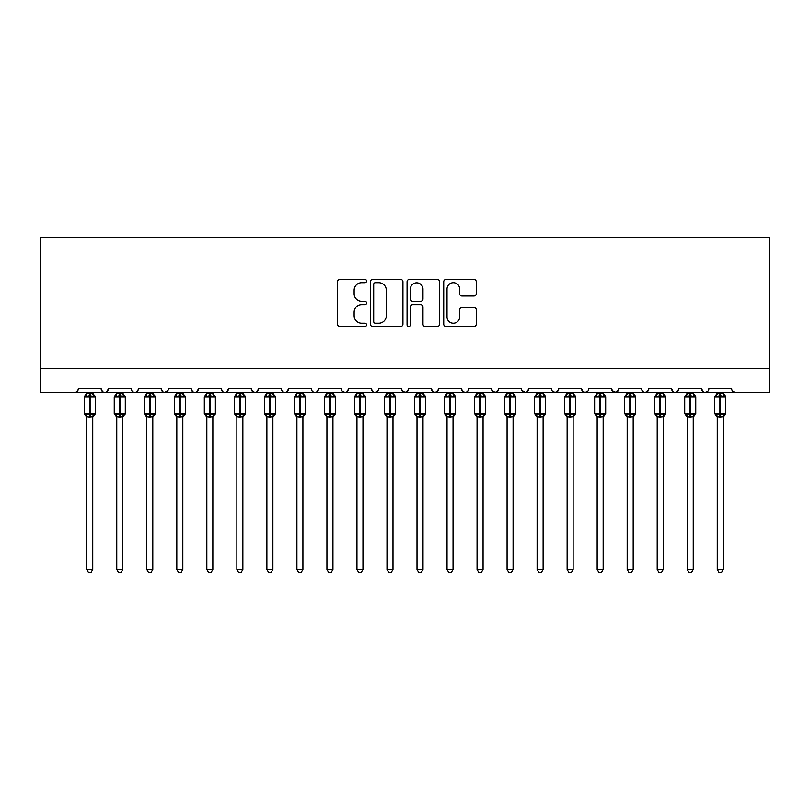 <?xml version="1.0" encoding="UTF-8"?>
<svg xmlns="http://www.w3.org/2000/svg" width="810" height="810" viewBox="0 0 810 810"><rect width="100%" height="100%" fill="white"/><g stroke="black" fill="none" stroke-linecap="round" stroke-linejoin="round"><path stroke-width="1.21" d="M366.565 281.05A1.65 1.65 0 0 0 364.915 279.399L339.866 279.399A2.359 2.359 0 0 0 337.507 281.758L337.507 324.192A2.359 2.359 0 0 0 339.866 326.551L364.915 326.551A1.65 1.65 0 0 0 366.565 324.901A1.65 1.65 0 0 0 364.915 323.251L361.675 323.251A7.543 7.543 0 0 1 354.132 315.708L354.132 312.174A7.543 7.543 0 0 1 361.675 304.631L364.915 304.631A1.65 1.65 0 0 0 366.565 302.981A1.65 1.65 0 0 0 364.915 301.33L361.675 301.33A7.543 7.543 0 0 1 354.132 293.777L354.132 290.243A7.543 7.543 0 0 1 361.675 282.7L364.915 282.7A1.65 1.65 0 0 0 366.565 281.05M473.901 296.025A2.359 2.359 0 0 0 476.26 293.666L476.26 281.758A2.359 2.359 0 0 0 473.901 279.399L446.087 279.399A2.359 2.359 0 0 0 443.728 281.758L443.728 324.192A2.359 2.359 0 0 0 446.087 326.551L473.901 326.551A2.359 2.359 0 0 0 476.26 324.192L476.26 309.815A2.359 2.359 0 0 0 473.901 307.456L461.994 307.456A2.359 2.359 0 0 0 459.645 309.815L459.645 316.943A6.308 6.308 0 0 1 453.337 323.251A6.308 6.308 0 0 1 447.029 316.943L447.029 289.008A6.308 6.308 0 0 1 453.337 282.7A6.308 6.308 0 0 1 459.645 289.008L459.645 293.666A2.359 2.359 0 0 0 461.994 296.025L473.901 296.025M40.5 368.428L769.5 368.428L769.5 237.522L40.5 237.522L40.5 392.445L74.733 392.445C76.636 392.516 77.841 391.321 78.327 388.851L101.149 388.851L102.465 391.635M402.934 281.758A2.359 2.359 0 0 0 400.575 279.399L372.762 279.399A2.359 2.359 0 0 0 370.403 281.758L370.403 324.192A2.359 2.359 0 0 0 372.762 326.551L400.575 326.551A2.359 2.359 0 0 0 402.934 324.192L402.934 281.758M409.425 279.399L437.238 279.399A2.359 2.359 0 0 1 439.597 281.758L439.597 324.192A2.359 2.359 0 0 1 437.238 326.551L425.331 326.551A2.359 2.359 0 0 1 422.982 324.192L422.982 306.98A2.359 2.359 0 0 0 420.623 304.631L412.725 304.631A2.359 2.359 0 0 0 410.366 306.98L410.366 324.901A1.65 1.65 0 0 1 408.716 326.551A1.65 1.65 0 0 1 407.065 324.901L407.065 281.758A2.359 2.359 0 0 1 409.425 279.399M74.733 392.445C76.636 392.516 77.841 391.321 78.327 388.851A3.604 3.604 0 0 1 74.733 392.445L104.753 392.445C102.84 392.516 101.645 391.321 101.149 388.851A3.604 3.604 0 0 0 104.753 392.445A3.604 3.604 0 0 0 108.358 388.851L131.179 388.851A3.604 3.604 0 0 0 134.774 392.445A3.604 3.604 0 0 0 138.378 388.851L161.2 388.851A3.604 3.604 0 0 0 164.805 392.445A3.604 3.604 0 0 0 168.409 388.851L191.221 388.851A3.604 3.604 0 0 0 194.825 392.445A3.604 3.604 0 0 0 198.43 388.851L221.251 388.851A3.604 3.604 0 0 0 224.856 392.445A3.604 3.604 0 0 0 228.45 388.851L251.272 388.851A3.604 3.604 0 0 0 254.877 392.445A3.604 3.604 0 0 0 258.481 388.851L281.303 388.851A3.604 3.604 0 0 0 284.897 392.445A3.604 3.604 0 0 0 288.502 388.851L311.324 388.851A3.604 3.604 0 0 0 314.928 392.445A3.604 3.604 0 0 0 318.533 388.851L341.344 388.851A3.604 3.604 0 0 0 344.949 392.445A3.604 3.604 0 0 0 348.553 388.851L371.375 388.851A3.604 3.604 0 0 0 374.979 392.445A3.604 3.604 0 0 0 378.574 388.851L401.395 388.851A3.604 3.604 0 0 0 405 392.445A3.604 3.604 0 0 0 408.604 388.851L431.426 388.851A3.604 3.604 0 0 0 435.021 392.445A3.604 3.604 0 0 0 438.625 388.851L461.447 388.851A3.604 3.604 0 0 0 465.051 392.445A3.604 3.604 0 0 0 468.656 388.851L491.467 388.851A3.604 3.604 0 0 0 495.072 392.445A3.604 3.604 0 0 0 498.676 388.851L521.498 388.851A3.604 3.604 0 0 0 525.103 392.445A3.604 3.604 0 0 0 528.697 388.851L551.519 388.851A3.604 3.604 0 0 0 555.123 392.445A3.604 3.604 0 0 0 558.728 388.851L581.55 388.851A3.604 3.604 0 0 0 585.144 392.445A3.604 3.604 0 0 0 588.749 388.851L611.57 388.851A3.604 3.604 0 0 0 615.175 392.445A3.604 3.604 0 0 0 618.779 388.851L641.591 388.851A3.604 3.604 0 0 0 645.195 392.445A3.604 3.604 0 0 0 648.8 388.851L671.622 388.851A3.604 3.604 0 0 0 675.226 392.445A3.604 3.604 0 0 0 678.821 388.851L701.642 388.851A3.604 3.604 0 0 0 705.247 392.445A3.604 3.604 0 0 0 708.851 388.851L731.673 388.851A3.604 3.604 0 0 0 735.267 392.445L732.949 391.605M708.851 388.851L708.183 390.936M107.041 391.635L108.358 388.851C107.862 391.321 106.667 392.516 104.753 392.445L705.247 392.445C703.333 392.516 702.138 391.321 701.642 388.851L702.958 391.635M678.821 388.851L677.504 391.635M677.545 391.605L675.226 392.445C673.312 392.516 672.108 391.321 671.622 388.851L672.938 391.635M648.8 388.851L647.484 391.635M647.514 391.605L645.195 392.445C643.282 392.516 642.087 391.321 641.591 388.851L642.269 390.936M618.779 388.851L617.463 391.635M611.57 388.851L612.887 391.635M581.55 388.851L582.866 391.635M558.728 388.851L557.412 391.635M521.883 390.481L525.103 392.445C527.006 392.516 528.211 391.321 528.697 388.851L527.381 391.635M498.676 388.851L497.36 391.635M491.467 388.851L492.784 391.635M461.447 388.851L462.763 391.635M438.625 388.851L437.309 391.635M431.426 388.851L432.742 391.635M408.604 388.851L407.288 391.635M401.395 388.851L402.712 391.635M377.298 391.605L374.979 392.445C373.066 392.516 371.861 391.321 371.375 388.851L372.691 391.635M342.63 391.605L344.949 392.445C346.862 392.516 348.067 391.321 348.553 388.851L347.237 391.635M311.324 388.851C311.809 391.321 313.014 392.516 314.928 392.445C316.842 392.516 318.036 391.321 318.533 388.851L317.216 391.635M281.303 388.851C281.789 391.321 282.994 392.516 284.897 392.445C286.811 392.516 288.016 391.321 288.502 388.851L287.185 391.635M252.558 391.605L254.877 392.445C256.79 392.516 257.985 391.321 258.481 388.851L257.165 391.635M251.272 388.851L252.588 391.635M222.568 391.635L221.251 388.851C221.737 391.321 222.942 392.516 224.856 392.445C226.76 392.516 227.964 391.321 228.45 388.851L227.134 391.635M192.537 391.635L191.221 388.851C191.717 391.321 192.912 392.516 194.825 392.445C196.739 392.516 197.944 391.321 198.43 388.851L197.113 391.635M168.014 390.481L164.805 392.445C162.891 392.516 161.686 391.321 161.2 388.851L162.516 391.635M769.5 368.428L769.5 392.445L705.247 392.445L707.565 391.605M131.179 388.851C131.665 391.321 132.87 392.516 134.774 392.445C136.688 392.516 137.892 391.321 138.378 388.851M401.79 390.481L405 392.445L407.319 391.605M432.702 391.605L435.021 392.445L437.349 391.605M462.733 391.605L465.051 392.445C466.965 392.516 468.16 391.321 468.656 388.851M491.862 390.481L495.072 392.445L497.391 391.605M552.805 391.605L555.123 392.445L557.442 391.605M582.825 391.605L585.144 392.445L587.473 391.605M611.955 390.481L615.175 392.445L618.384 390.481M375.354 282.7A1.65 1.65 0 0 0 373.704 284.35L373.704 321.6A1.65 1.65 0 0 0 375.354 323.251L378.766 323.251A7.543 7.543 0 0 0 386.319 315.708L386.319 290.243A7.543 7.543 0 0 0 378.766 282.7L375.354 282.7M422.982 289.13A6.308 6.308 0 0 0 416.674 282.822A6.308 6.308 0 0 0 410.366 289.13L410.366 298.971A2.359 2.359 0 0 0 412.725 301.33L420.623 301.33A2.359 2.359 0 0 0 422.982 298.971L422.982 289.13M86.741 416.877A2.643 2.521 180 0 0 85.354 414.659L85.87 413.88L89.383 414.73L89.383 413.647L90.102 413.647L90.102 395.756L93.616 396.596L94.476 395.705A1.205 1.205 0 0 1 95.266 396.829L84.22 396.829L84.22 413.647L89.383 413.647L89.383 395.756L85.87 396.596L85.354 395.827A2.643 2.521 -0 0 0 86.741 393.609L92.745 393.731L92.745 392.445M92.745 569.359L90.943 572.478L88.543 572.478L86.741 569.359L92.745 569.359L92.745 416.745L89.383 417.099L89.383 414.73L90.102 414.73L90.102 413.647L95.266 413.647A1.205 1.205 0 0 1 94.476 414.771L92.745 417.251M90.102 417.099L90.102 414.73L93.616 413.88L94.132 414.659A2.643 2.521 180 0 0 92.745 416.877L92.745 416.856M86.741 569.359L86.741 416.745L85.87 413.88M89.383 417.099L86.741 416.745M86.741 392.445L86.741 393.619M85.87 396.596L86.224 395.574M93.616 396.596L92.745 393.731M92.745 416.745L93.616 413.88M116.761 416.877A2.643 2.521 180 0 0 115.374 414.659L115.891 413.88L119.404 414.73L119.404 413.647L120.123 413.647L120.123 395.756L123.636 396.596L124.497 395.705A1.205 1.205 0 0 1 125.287 396.829L114.24 396.829L114.24 413.647L119.404 413.647L119.404 395.756L115.891 396.596L115.374 395.827A2.643 2.521 -0 0 0 116.761 393.609L122.766 393.731L122.766 392.445M122.766 569.359L120.963 572.478L118.564 572.478L116.761 569.359L122.766 569.359L122.766 416.745L119.404 417.099L119.404 414.73L120.123 414.73L120.123 413.647L125.287 413.647A1.205 1.205 0 0 1 124.497 414.771L122.766 417.251M120.123 417.099L120.123 414.73L123.636 413.88L124.153 414.659A2.643 2.521 180 0 0 122.766 416.877L122.766 416.856M116.761 569.359L116.761 416.745L115.891 413.88M119.404 417.099L116.761 416.745M116.761 392.445L116.761 393.619M115.891 396.596L116.245 395.574M123.636 396.596L122.766 393.731M122.766 416.745L123.636 413.88M146.792 416.877A2.643 2.521 180 0 0 145.395 414.659L145.911 413.88L149.425 414.73L149.425 413.647L150.154 413.647L150.154 395.756L153.667 396.596L154.528 395.705A1.205 1.205 0 0 1 155.317 396.829L144.261 396.829L144.261 413.647L149.425 413.647L149.425 395.756L145.911 396.596L145.395 395.827A2.643 2.521 -0 0 0 146.792 393.609L152.796 393.731L152.796 392.445M152.796 569.359L150.994 572.478L148.594 572.478L146.792 569.359L152.796 569.359L152.796 416.745L149.425 417.099L149.425 414.73L150.154 414.73L150.154 413.647L155.317 413.647A1.205 1.205 0 0 1 154.528 414.771L152.796 417.251M150.154 417.099L150.154 414.73L153.667 413.88L154.183 414.659A2.643 2.521 180 0 0 152.796 416.877L152.796 416.856M146.792 569.359L146.792 416.856L145.911 413.88M149.425 417.099L146.782 416.745M146.792 392.445L146.792 393.619M145.911 396.596L146.266 395.574M153.667 396.596L152.796 393.731M152.796 416.745L153.667 413.88M176.813 416.877A2.643 2.521 180 0 0 175.426 414.659L175.942 413.88L179.456 414.73L179.456 413.647L180.174 413.647L180.174 395.756L183.688 396.596L184.548 395.705A1.205 1.205 0 0 1 185.338 396.829L174.292 396.829L174.292 413.647L179.456 413.647L179.456 395.756L175.942 396.596L175.426 395.827A2.643 2.521 -0 0 0 176.813 393.609L182.817 393.731L182.817 392.445M182.817 569.359L181.015 572.478L178.615 572.478L176.813 569.359L182.817 569.359L182.817 416.745L179.456 417.099L179.456 414.73L180.174 414.73L180.174 413.647L185.338 413.647A1.205 1.205 0 0 1 184.548 414.771L182.817 417.251M180.174 417.099L180.174 414.73L183.688 413.88L184.204 414.659A2.643 2.521 180 0 0 182.817 416.877L182.817 416.856M176.813 569.359L176.813 416.745L175.942 413.88M179.456 417.099L176.813 416.745M176.813 392.445L176.813 393.619M175.942 396.596L176.297 395.574M183.688 396.596L182.817 393.731M182.817 416.745L183.688 413.88M206.833 416.877A2.643 2.521 180 0 0 205.446 414.659L205.963 413.88L209.476 414.73L209.476 413.647L210.195 413.647L210.195 395.756L213.708 396.596L214.579 395.705A1.205 1.205 0 0 1 215.369 396.829L204.312 396.829L204.312 413.647L209.476 413.647L209.476 395.756L205.963 396.596L205.446 395.827A2.643 2.521 -0 0 0 206.833 393.609L212.848 393.731L212.838 392.445M212.838 569.359L211.035 572.478L208.636 572.478L206.833 569.359L212.838 569.359L212.848 416.745L209.476 417.099L209.476 414.73L210.195 414.73L210.195 413.647L215.369 413.647A1.205 1.205 0 0 1 214.579 414.771L212.838 417.251M210.195 417.099L210.195 414.73L213.708 413.88L214.225 414.659A2.643 2.521 180 0 0 212.838 416.877L212.838 416.856M206.833 569.359L206.833 416.745L205.963 413.88M209.476 417.099L206.833 416.745M206.833 392.445L206.833 393.619M205.963 396.596L206.317 395.574M213.708 396.596L212.848 393.731M212.848 416.745L213.708 413.88M236.864 416.877A2.643 2.521 180 0 0 235.477 414.659L235.994 413.88L239.507 414.73L239.507 413.647L240.226 413.647L240.226 395.756L243.739 396.596L244.6 395.705A1.205 1.205 0 0 1 245.389 396.829L234.343 396.829L234.343 413.647L239.507 413.647L239.507 395.756L235.994 396.596L235.477 395.827A2.643 2.521 -0 0 0 236.864 393.609L242.868 393.731L242.868 392.445M242.868 569.359L241.066 572.478L238.666 572.478L236.864 569.359L242.868 569.359L242.868 416.745L239.507 417.099L239.507 414.73L240.226 414.73L240.226 413.647L245.389 413.647A1.205 1.205 0 0 1 244.6 414.771L242.868 417.251M240.226 417.099L240.226 414.73L243.739 413.88L244.256 414.659A2.643 2.521 180 0 0 242.868 416.877L242.868 416.856M236.864 569.359L236.864 416.745L235.994 413.88M239.507 417.099L236.864 416.745M236.864 392.445L236.864 393.619M235.994 396.596L236.348 395.574M243.739 396.596L242.868 393.731M242.868 416.745L243.739 413.88M266.885 416.877A2.643 2.521 180 0 0 265.498 414.659L266.014 413.88L269.527 414.73L269.527 413.647L270.246 413.647L270.246 395.756L273.76 396.596L274.62 395.705A1.205 1.205 0 0 1 275.41 396.829L264.364 396.829L264.364 413.647L269.527 413.647L269.527 395.756L266.014 396.596L265.498 395.827A2.643 2.521 -0 0 0 266.885 393.609L272.889 393.731L272.889 392.445M272.889 569.359L271.087 572.478L268.687 572.478L266.885 569.359L272.889 569.359L272.889 416.745L269.527 417.099L269.527 414.73L270.246 414.73L270.246 413.647L275.41 413.647A1.205 1.205 0 0 1 274.62 414.771L272.889 417.251M270.246 417.099L270.246 414.73L273.76 413.88L274.276 414.659A2.643 2.521 180 0 0 272.889 416.877L272.889 416.856M266.885 569.359L266.885 416.745L266.014 413.88M269.527 417.099L266.885 416.745M266.885 392.445L266.885 393.619M266.014 396.596L266.368 395.574M273.76 396.596L272.889 393.731M272.889 416.745L273.76 413.88M296.916 416.877A2.643 2.521 180 0 0 295.529 414.659L296.035 413.88L299.558 414.73L299.558 413.647L300.277 413.647L300.277 395.756L303.791 396.596L304.651 395.705A1.205 1.205 0 0 1 305.441 396.829L294.384 396.829L294.384 413.647L299.558 413.647L299.558 395.756L296.035 396.596L295.529 395.827A2.643 2.521 -0 0 0 296.916 393.609L302.92 393.731L302.92 392.445M302.92 569.359L301.117 572.478L298.718 572.478L296.916 569.359L302.92 569.359L302.92 416.745L299.558 417.099L299.558 414.73L300.277 414.73L300.277 413.647L305.441 413.647A1.205 1.205 0 0 1 304.651 414.771L302.92 417.251M300.277 417.099L300.277 414.73L303.791 413.88L304.307 414.659A2.643 2.521 180 0 0 302.92 416.877L302.92 416.856M296.916 569.359L296.916 416.856L296.035 413.88M299.558 417.099L296.906 416.745M296.916 392.445L296.916 393.619M296.035 396.596L296.389 395.574M303.791 396.596L302.92 393.731M302.92 416.745L303.791 413.88M326.936 416.877A2.643 2.521 180 0 0 325.549 414.659L326.065 413.88L329.579 414.73L329.579 413.647L330.298 413.647L330.298 395.756L333.811 396.596L334.672 395.705A1.205 1.205 0 0 1 335.462 396.829L324.415 396.829L324.415 413.647L329.579 413.647L329.579 395.756L326.065 396.596L325.549 395.827A2.643 2.521 -0 0 0 326.936 393.609L332.94 393.731L332.94 392.445M332.94 569.359L331.138 572.478L328.738 572.478L326.936 569.359L332.94 569.359L332.94 416.745L329.579 417.099L329.579 414.73L330.298 414.73L330.298 413.647L335.462 413.647A1.205 1.205 0 0 1 334.672 414.771L332.94 417.251M330.298 417.099L330.298 414.73L333.811 413.88L334.327 414.659A2.643 2.521 180 0 0 332.94 416.877L332.94 416.856M326.936 569.359L326.936 416.745L326.065 413.88M329.579 417.099L326.936 416.745M326.936 392.445L326.936 393.619M326.065 396.596L326.42 395.574M333.811 396.596L332.94 393.731M332.94 416.745L333.811 413.88M356.957 416.877A2.643 2.521 180 0 0 355.57 414.659L356.086 413.88L359.6 414.73L359.6 413.647L360.318 413.647L360.318 395.756L363.832 396.596L364.702 395.705A1.205 1.205 0 0 1 365.492 396.829L354.436 396.829L354.436 413.647L359.6 413.647L359.6 395.756L356.086 396.596L355.57 395.827A2.643 2.521 -0 0 0 356.957 393.609L362.971 393.731L362.961 392.445M362.961 569.359L361.159 572.478L358.759 572.478L356.957 569.359L362.961 569.359L362.971 416.745L359.6 417.099L359.6 414.73L360.318 414.73L360.318 413.647L365.492 413.647A1.205 1.205 0 0 1 364.702 414.771L362.961 417.251M360.318 417.099L360.318 414.73L363.832 413.88L364.348 414.659A2.643 2.521 180 0 0 362.961 416.877L362.961 416.856M356.957 569.359L356.957 416.745L356.086 413.88M359.6 417.099L356.957 416.745M356.957 392.445L356.957 393.619M356.086 396.596L356.44 395.574M363.832 396.596L362.971 393.731M362.971 416.745L363.832 413.88M386.988 416.877A2.643 2.521 180 0 0 385.6 414.659L386.117 413.88L389.63 414.73L389.63 413.647L390.349 413.647L390.349 395.756L393.862 396.596L394.723 395.705A1.205 1.205 0 0 1 395.513 396.829L384.466 396.829L384.466 413.647L389.63 413.647L389.63 395.756L386.117 396.596L385.6 395.827A2.643 2.521 -0 0 0 386.988 393.609L392.992 393.731L392.992 392.445M392.992 569.359L391.19 572.478L388.79 572.478L386.988 569.359L392.992 569.359L392.992 416.745L389.63 417.099L389.63 414.73L390.349 414.73L390.349 413.647L395.513 413.647A1.205 1.205 0 0 1 394.723 414.771L392.992 417.251M390.349 417.099L390.349 414.73L393.862 413.88L394.379 414.659A2.643 2.521 180 0 0 392.992 416.877L392.992 416.856M386.988 569.359L386.988 416.745L386.117 413.88M389.63 417.099L386.988 416.745M386.988 392.445L386.988 393.619M386.117 396.596L386.471 395.574M393.862 396.596L392.992 393.731M392.992 416.745L393.862 413.88M417.008 416.877A2.643 2.521 180 0 0 415.621 414.659L416.137 413.88L419.651 414.73L419.651 413.647L420.37 413.647L420.37 395.756L423.883 396.596L424.744 395.705A1.205 1.205 0 0 1 425.533 396.829L414.487 396.829L414.487 413.647L419.651 413.647L419.651 395.756L416.137 396.596L415.621 395.827A2.643 2.521 -0 0 0 417.008 393.609L423.012 393.731L423.012 392.445M423.012 569.359L421.21 572.478L418.81 572.478L417.008 569.359L423.012 569.359L423.012 416.745L419.651 417.099L419.651 414.73L420.37 414.73L420.37 413.647L425.533 413.647A1.205 1.205 0 0 1 424.744 414.771L423.012 417.251M420.37 417.099L420.37 414.73L423.883 413.88L424.399 414.659A2.643 2.521 180 0 0 423.012 416.877L423.012 416.856M417.008 569.359L417.008 416.745L416.137 413.88M419.651 417.099L417.008 416.745M417.008 392.445L417.008 393.619M416.137 396.596L416.492 395.574M423.883 396.596L423.012 393.731M423.012 416.745L423.883 413.88M447.039 416.877A2.643 2.521 180 0 0 445.652 414.659L446.168 413.88L449.682 414.73L449.682 413.647L450.4 413.647L450.4 395.756L453.914 396.596L454.774 395.705A1.205 1.205 0 0 1 455.564 396.829L444.508 396.829L444.508 413.647L449.682 413.647L449.682 395.756L446.168 396.596L445.652 395.827A2.643 2.521 -0 0 0 447.039 393.609L453.043 393.731L453.043 392.445M453.043 569.359L451.241 572.478L448.841 572.478L447.039 569.359L453.043 569.359L453.043 416.745L449.682 417.099L449.682 414.73L450.4 414.73L450.4 413.647L455.564 413.647A1.205 1.205 0 0 1 454.774 414.771L453.043 417.251M450.4 417.099L450.4 414.73L453.914 413.88L454.43 414.659A2.643 2.521 180 0 0 453.043 416.877L453.043 416.856M447.039 569.359L447.039 416.856L446.168 413.88M449.682 417.099L447.029 416.745M447.039 392.445L447.039 393.619M446.168 396.596L446.512 395.574M453.914 396.596L453.043 393.731M453.043 416.745L453.914 413.88M477.06 416.877A2.643 2.521 180 0 0 475.673 414.659L476.189 413.88L479.702 414.73L479.702 413.647L480.421 413.647L480.421 395.756L483.934 396.596L484.795 395.705A1.205 1.205 0 0 1 485.585 396.829L474.538 396.829L474.538 413.647L479.702 413.647L479.702 395.756L476.189 396.596L475.673 395.827A2.643 2.521 -0 0 0 477.06 393.609L483.064 393.731L483.064 392.445M483.064 569.359L481.261 572.478L478.862 572.478L477.06 569.359L483.064 569.359L483.064 416.745L479.702 417.099L479.702 414.73L480.421 414.73L480.421 413.647L485.585 413.647A1.205 1.205 0 0 1 484.795 414.771L483.064 417.251M480.421 417.099L480.421 414.73L483.934 413.88L484.451 414.659A2.643 2.521 180 0 0 483.064 416.877L483.064 416.856M477.06 569.359L477.06 416.745L476.189 413.88M479.702 417.099L477.06 416.745M477.06 392.445L477.06 393.619M476.189 396.596L476.543 395.574M483.934 396.596L483.064 393.731M483.064 416.745L483.934 413.88M507.08 416.877A2.643 2.521 180 0 0 505.693 414.659L506.209 413.88L509.723 414.73L509.723 413.647L510.442 413.647L510.442 395.756L513.965 396.596L514.826 395.705A1.205 1.205 0 0 1 515.616 396.829L504.559 396.829L504.559 413.647L509.723 413.647L509.723 395.756L506.209 396.596L505.693 395.827A2.643 2.521 -0 0 0 507.08 393.609L513.094 393.731L513.084 392.445M513.084 569.359L511.282 572.478L508.882 572.478L507.08 569.359L513.084 569.359L513.094 416.745L509.723 417.099L509.723 414.73L510.442 414.73L510.442 413.647L515.616 413.647A1.205 1.205 0 0 1 514.826 414.771L513.084 417.251M510.442 417.099L510.442 414.73L513.965 413.88L514.471 414.659A2.643 2.521 180 0 0 513.084 416.877L513.084 416.856M507.08 569.359L507.08 416.745L506.209 413.88M509.723 417.099L507.08 416.745M507.08 392.445L507.08 393.619M506.209 396.596L506.564 395.574M513.965 396.596L513.094 393.731M513.094 416.745L513.965 413.88M537.111 416.877A2.643 2.521 180 0 0 535.724 414.659L536.24 413.88L539.754 414.73L539.754 413.647L540.472 413.647L540.472 395.756L543.986 396.596L544.846 395.705A1.205 1.205 0 0 1 545.636 396.829L534.59 396.829L534.59 413.647L539.754 413.647L539.754 395.756L536.24 396.596L535.724 395.827A2.643 2.521 -0 0 0 537.111 393.609L543.115 393.731L543.115 392.445M543.115 569.359L541.313 572.478L538.913 572.478L537.111 569.359L543.115 569.359L543.115 416.745L539.754 417.099L539.754 414.73L540.472 414.73L540.472 413.647L545.636 413.647A1.205 1.205 0 0 1 544.846 414.771L543.115 417.251M540.472 417.099L540.472 414.73L543.986 413.88L544.502 414.659A2.643 2.521 180 0 0 543.115 416.877L543.115 416.856M537.111 569.359L537.111 416.745L536.24 413.88M539.754 417.099L537.111 416.745M537.111 392.445L537.111 393.619M536.24 396.596L536.595 395.574M543.986 396.596L543.115 393.731M543.115 416.745L543.986 413.88M567.132 416.877A2.643 2.521 180 0 0 565.745 414.659L566.261 413.88L569.774 414.73L569.774 413.647L570.493 413.647L570.493 395.756L574.006 396.596L574.877 395.705A1.205 1.205 0 0 1 575.657 396.829L564.611 396.829L564.611 413.647L569.774 413.647L569.774 395.756L566.261 396.596L565.745 395.827A2.643 2.521 -0 0 0 567.132 393.609L573.136 393.731L573.136 392.445M573.136 569.359L571.333 572.478L568.934 572.478L567.132 569.359L573.136 569.359L573.136 416.745L569.774 417.099L569.774 414.73L570.493 414.73L570.493 413.647L575.657 413.647A1.205 1.205 0 0 1 574.877 414.771L573.136 417.251M570.493 417.099L570.493 414.73L574.006 413.88L574.523 414.659A2.643 2.521 180 0 0 573.136 416.877L573.136 416.856M567.132 569.359L567.132 416.745L566.261 413.88M569.774 417.099L567.132 416.745M567.132 392.445L567.132 393.619M566.261 396.596L566.615 395.574M574.006 396.596L573.136 393.731M573.136 416.745L574.006 413.88M597.162 416.877A2.643 2.521 180 0 0 595.775 414.659L596.292 413.88L599.805 414.73L599.805 413.647L600.524 413.647L600.524 395.756L604.037 396.596L604.898 395.705A1.205 1.205 0 0 1 605.688 396.829L594.631 396.829L594.631 413.647L599.805 413.647L599.805 395.756L596.292 396.596L595.775 395.827A2.643 2.521 -0 0 0 597.162 393.609L603.167 393.731L603.167 392.445M603.167 569.359L601.364 572.478L598.965 572.478L597.162 569.359L603.167 569.359L603.167 416.745L599.805 417.099L599.805 414.73L600.524 414.73L600.524 413.647L605.688 413.647A1.205 1.205 0 0 1 604.898 414.771L603.167 417.251M600.524 417.099L600.524 414.73L604.037 413.88L604.554 414.659A2.643 2.521 180 0 0 603.167 416.877L603.167 416.856M597.162 569.359L597.162 416.856L596.292 413.88M599.805 417.099L597.152 416.745M597.162 392.445L597.162 393.619M596.292 396.596L596.636 395.574M604.037 396.596L603.167 393.731M603.167 416.745L604.037 413.88M627.183 416.877A2.643 2.521 180 0 0 625.796 414.659L626.312 413.88L629.826 414.73L629.826 413.647L630.544 413.647L630.544 395.756L634.058 396.596L634.918 395.705A1.205 1.205 0 0 1 635.708 396.829L624.662 396.829L624.662 413.647L629.826 413.647L629.826 395.756L626.312 396.596L625.796 395.827A2.643 2.521 -0 0 0 627.183 393.609L633.187 393.731L633.187 392.445M633.187 569.359L631.385 572.478L628.985 572.478L627.183 569.359L633.187 569.359L633.187 416.745L629.826 417.099L629.826 414.73L630.544 414.73L630.544 413.647L635.708 413.647A1.205 1.205 0 0 1 634.918 414.771L633.187 417.251M630.544 417.099L630.544 414.73L634.058 413.88L634.574 414.659A2.643 2.521 180 0 0 633.187 416.877L633.187 416.856M627.183 569.359L627.183 416.745L626.312 413.88M629.826 417.099L627.183 416.745M627.183 392.445L627.183 393.619M626.312 396.596L626.667 395.574M634.058 396.596L633.187 393.731M633.187 416.745L634.058 413.88M657.204 416.877A2.643 2.521 180 0 0 655.817 414.659L656.333 413.88L659.846 414.73L659.846 413.647L660.575 413.647L660.575 395.756L664.089 396.596L664.949 395.705A1.205 1.205 0 0 1 665.739 396.829L654.683 396.829L654.683 413.647L659.846 413.647L659.846 395.756L656.333 396.596L655.817 395.827A2.643 2.521 -0 0 0 657.204 393.609L663.218 393.731L663.208 392.445M663.208 569.359L661.405 572.478L659.006 572.478L657.204 569.359L663.208 569.359L663.218 416.745L659.846 417.099L659.846 414.73L660.575 414.73L660.575 413.647L665.739 413.647A1.205 1.205 0 0 1 664.949 414.771L663.208 417.251M660.575 417.099L660.575 414.73L664.089 413.88L664.605 414.659A2.643 2.521 180 0 0 663.208 416.877L663.208 416.856M657.204 569.359L657.204 416.745L656.333 413.88M659.846 417.099L657.204 416.745M657.204 392.445L657.204 393.619M656.333 396.596L656.687 395.574M664.089 396.596L663.218 393.731M663.218 416.745L664.089 413.88M687.234 416.877A2.643 2.521 180 0 0 685.847 414.659L686.364 413.88L689.877 414.73L689.877 413.647L690.596 413.647L690.596 395.756L694.109 396.596L694.97 395.705A1.205 1.205 0 0 1 695.76 396.829L684.713 396.829L684.713 413.647L689.877 413.647L689.877 395.756L686.364 396.596L685.847 395.827A2.643 2.521 -0 0 0 687.234 393.609L693.238 393.731L693.238 392.445M693.238 569.359L691.436 572.478L689.037 572.478L687.234 569.359L693.238 569.359L693.238 416.745L689.877 417.099L689.877 414.73L690.596 414.73L690.596 413.647L695.76 413.647A1.205 1.205 0 0 1 694.97 414.771L693.238 417.251M690.596 417.099L690.596 414.73L694.109 413.88L694.626 414.659A2.643 2.521 180 0 0 693.238 416.877L693.238 416.856M687.234 569.359L687.234 416.745L686.364 413.88M689.877 417.099L687.234 416.745M687.234 392.445L687.234 393.619M686.364 396.596L686.718 395.574M694.109 396.596L693.238 393.731M693.238 416.745L694.109 413.88M717.255 416.877A2.643 2.521 180 0 0 715.868 414.659L716.384 413.88L719.898 414.73L719.898 413.647L720.616 413.647L720.616 395.756L724.13 396.596L725.001 395.705A1.205 1.205 0 0 1 725.78 396.829L714.734 396.829L714.734 413.647L719.898 413.647L719.898 395.756L716.384 396.596L715.868 395.827A2.643 2.521 -0 0 0 717.255 393.609L723.259 393.731L723.259 392.445M723.259 569.359L721.457 572.478L719.057 572.478L717.255 569.359L723.259 569.359L723.259 416.745L719.898 417.099L719.898 414.73L720.616 414.73L720.616 413.647L725.78 413.647A1.205 1.205 0 0 1 725.001 414.771L723.259 417.251M720.616 417.099L720.616 414.73L724.13 413.88L724.646 414.659A2.643 2.521 180 0 0 723.259 416.877L723.259 416.856M717.255 569.359L717.255 416.745L716.384 413.88M719.898 417.099L717.255 416.745M717.255 392.445L717.255 393.619M716.384 396.596L716.739 395.574M724.13 396.596L723.259 393.731M723.259 416.745L724.13 413.88M90.102 393.376L90.102 395.756L89.383 395.756L89.383 393.376M94.132 395.827A2.643 2.521 -0 0 1 92.745 393.609M120.123 393.376L120.123 395.756L119.404 395.756L119.404 393.376M124.153 395.827A2.643 2.521 -0 0 1 122.766 393.609M150.154 393.376L150.154 395.756L149.425 395.756L149.425 393.376M154.183 395.827A2.643 2.521 -0 0 1 152.796 393.609M180.174 393.376L180.174 395.756L179.456 395.756L179.456 393.376M184.204 395.827A2.643 2.521 -0 0 1 182.817 393.609M210.195 393.376L210.195 395.756L209.476 395.756L209.476 393.376M214.225 395.827A2.643 2.521 -0 0 1 212.838 393.609M240.226 393.376L240.226 395.756L239.507 395.756L239.507 393.376M244.256 395.827A2.643 2.521 -0 0 1 242.868 393.609M270.246 393.376L270.246 395.756L269.527 395.756L269.527 393.376M274.276 395.827A2.643 2.521 -0 0 1 272.889 393.609M300.277 393.376L300.277 395.756L299.558 395.756L299.558 393.376M304.307 395.827A2.643 2.521 -0 0 1 302.92 393.609M330.298 393.376L330.298 395.756L329.579 395.756L329.579 393.376M334.327 395.827A2.643 2.521 -0 0 1 332.94 393.609M360.318 393.376L360.318 395.756L359.6 395.756L359.6 393.376M364.348 395.827A2.643 2.521 -0 0 1 362.961 393.609M390.349 393.376L390.349 395.756L389.63 395.756L389.63 393.376M394.379 395.827A2.643 2.521 -0 0 1 392.992 393.609M420.37 393.376L420.37 395.756L419.651 395.756L419.651 393.376M424.399 395.827A2.643 2.521 -0 0 1 423.012 393.609M450.4 393.376L450.4 395.756L449.682 395.756L449.682 393.376M454.43 395.827A2.643 2.521 -0 0 1 453.043 393.609M480.421 393.376L480.421 395.756L479.702 395.756L479.702 393.376M484.451 395.827A2.643 2.521 -0 0 1 483.064 393.609M510.442 393.376L510.442 395.756L509.723 395.756L509.723 393.376M514.471 395.827A2.643 2.521 -0 0 1 513.084 393.609M540.472 393.376L540.472 395.756L539.754 395.756L539.754 393.376M544.502 395.827A2.643 2.521 -0 0 1 543.115 393.609M570.493 393.376L570.493 395.756L569.774 395.756L569.774 393.376M574.523 395.827A2.643 2.521 -0 0 1 573.136 393.609M600.524 393.376L600.524 395.756L599.805 395.756L599.805 393.376M604.554 395.827A2.643 2.521 -0 0 1 603.167 393.609M630.544 393.376L630.544 395.756L629.826 395.756L629.826 393.376M634.574 395.827A2.643 2.521 -0 0 1 633.187 393.609M660.575 393.376L660.575 395.756L659.846 395.756L659.846 393.376M664.605 395.827A2.643 2.521 -0 0 1 663.208 393.609M690.596 393.376L690.596 395.756L689.877 395.756L689.877 393.376M694.626 395.827A2.643 2.521 -0 0 1 693.238 393.609M720.616 393.376L720.616 395.756L719.898 395.756L719.898 393.376M724.646 395.827A2.643 2.521 -0 0 1 723.259 393.609M95.266 413.647L95.266 396.829M86.741 417.251L84.22 413.647M86.741 393.225L84.22 396.829M94.476 395.705L92.745 393.225M125.287 413.647L125.287 396.829M116.761 417.251L114.24 413.647M116.761 393.225L114.24 396.829M124.497 395.705L122.766 393.225M155.317 413.647L155.317 396.829M146.792 417.251L144.261 413.647M146.792 393.225L144.261 396.829M154.528 395.705L152.796 393.225M185.338 413.647L185.338 396.829M176.813 417.251L174.292 413.647M176.813 393.225L174.292 396.829M184.548 395.705L182.817 393.225M215.369 413.647L215.369 396.829M206.833 417.251L204.312 413.647M206.833 393.225L204.312 396.829M214.579 395.705L212.838 393.225M245.389 413.647L245.389 396.829M236.864 417.251L234.343 413.647M236.864 393.225L234.343 396.829M244.6 395.705L242.868 393.225M275.41 413.647L275.41 396.829M266.885 417.251L264.364 413.647M266.885 393.225L264.364 396.829M274.62 395.705L272.889 393.225M305.441 413.647L305.441 396.829M296.916 417.251L294.384 413.647M296.916 393.225L294.384 396.829M304.651 395.705L302.92 393.225M335.462 413.647L335.462 396.829M326.936 417.251L324.415 413.647M326.936 393.225L324.415 396.829M334.672 395.705L332.94 393.225M365.492 413.647L365.492 396.829M356.957 417.251L354.436 413.647M356.957 393.225L354.436 396.829M364.702 395.705L362.961 393.225M395.513 413.647L395.513 396.829M386.988 417.251L384.466 413.647M386.988 393.225L384.466 396.829M394.723 395.705L392.992 393.225M425.533 413.647L425.533 396.829M417.008 417.251L414.487 413.647M417.008 393.225L414.487 396.829M424.744 395.705L423.012 393.225M455.564 413.647L455.564 396.829M447.039 417.251L444.508 413.647M447.039 393.225L444.508 396.829M454.774 395.705L453.043 393.225M485.585 413.647L485.585 396.829M477.06 417.251L474.538 413.647M477.06 393.225L474.538 396.829M484.795 395.705L483.064 393.225M515.616 413.647L515.616 396.829M507.08 417.251L504.559 413.647M507.08 393.225L504.559 396.829M514.826 395.705L513.084 393.225M545.636 413.647L545.636 396.829M537.111 417.251L534.59 413.647M537.111 393.225L534.59 396.829M544.846 395.705L543.115 393.225M575.657 413.647L575.657 396.829M567.132 417.251L564.611 413.647M567.132 393.225L564.611 396.829M574.877 395.705L573.136 393.225M605.688 413.647L605.688 396.829M597.162 417.251L594.631 413.647M597.162 393.225L594.631 396.829M604.898 395.705L603.167 393.225M635.708 413.647L635.708 396.829M627.183 417.251L624.662 413.647M627.183 393.225L624.662 396.829M634.918 395.705L633.187 393.225M665.739 413.647L665.739 396.829M657.204 417.251L654.683 413.647M657.204 393.225L654.683 396.829M664.949 395.705L663.208 393.225M695.76 413.647L695.76 396.829M687.234 417.251L684.713 413.647M687.234 393.225L684.713 396.829M694.97 395.705L693.238 393.225M725.78 413.647L725.78 396.829M717.255 417.251L714.734 413.647M717.255 393.225L714.734 396.829M725.001 395.705L723.259 393.225"/></g></svg>
